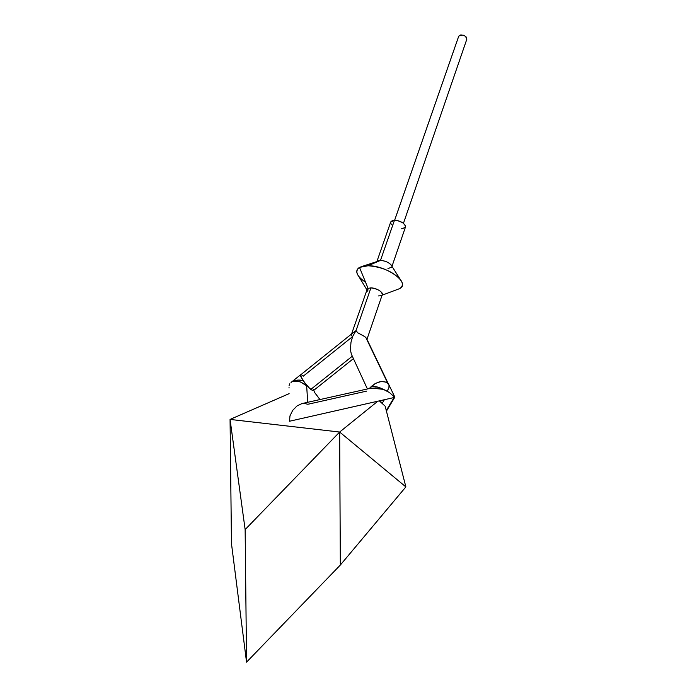 <?xml version="1.0" encoding="UTF-8"?>
<svg xmlns="http://www.w3.org/2000/svg" width="697" height="697" viewBox="0 0 697 697"><rect width="100%" height="100%" fill="white"/><g stroke="black" fill="none" stroke-linecap="round" stroke-linejoin="round"><path stroke-width="1.05" d="M377.739 260.905L380.492 260.399L394.476 220.243L398.736 220.914L402.779 222.805L405.218 225.27L405.462 227.056C404.957 223.354 401.289 221.08 394.476 220.243L380.492 260.399C385.737 260.905 389.44 262.664 391.575 265.696L391.052 264.869C388.482 262.229 384.953 260.739 380.492 260.399L362.545 266.271L368.042 265.749L380.492 260.399L368.042 265.749L359.504 267.395L362.545 266.271M391.723 267.108L387.933 268.641M365.577 282.285C356.603 276.099 354.581 271.142 359.504 267.395L368.06 288.366L370.917 287.878L356.028 330.613L357.761 332.791L364.252 336.268L366.483 338.272L364.845 336.66L357.761 332.791L356.028 330.613L352.665 336.503L350.983 342.262L350.417 349.85L351.358 354.189L350.417 349.85L350.983 342.262L352.665 336.503L356.028 330.613L352.02 333.628M366.97 339.291L382.322 294.517C381.66 291.137 377.861 288.915 370.917 287.878C377.243 287.861 385.415 293.812 381.398 295.467M399.242 288.776C411.657 283.818 387.253 265.435 368.042 265.749C381.668 266.829 392.385 271.351 400.2 279.305C403.38 283.548 403.058 286.702 399.242 288.776L382.087 295.206L399.242 288.776M302.298 375.413L303.256 376.171L352.464 336.712L351.401 335.213M352.56 333.201L300.607 374.873C299.37 375.735 306.419 385.798 310.81 389.405L352.307 356.202L310.81 389.405L313.084 390.764L309.703 388.395L304.702 382.67L301.069 376.999L300.712 374.786M466.746 39.398L466.842 39.171C465.439 35.103 462.747 34.092 458.757 36.139L394.641 220.243L458.757 36.139L460.795 34.902L463.993 35.347L466.459 37.211L466.842 39.189M387.637 382.949L365.812 337.461L387.637 382.949M381.442 400.392L380.518 401.942L381.442 400.392M382.148 403.432L384.352 399.729L382.148 403.432M388.882 384.761L386.373 382.148L381.233 381.494L375.326 383.411L369.244 388.569L371.44 386.382C378.288 380.823 383.977 380.013 388.49 383.942L394.85 397.151L394.101 397.517L289.516 421.241L289.978 415.874L292.696 410.367L297.035 405.933L302.028 403.537L297.035 405.933L292.696 410.367L289.978 415.874L289.516 421.241L394.101 397.517L394.493 397.063L389.44 392.542L383.324 389.344L375.814 387.941L369.95 388.403M394.101 397.517L386.269 410.524L394.101 397.517M303.648 403.293L307.839 404.269L366.561 391.13M388.996 385.119L388.943 387.61L387.663 390.268M301.444 403.694L371.405 388.081L383.324 389.344C378.915 387.105 374.951 386.121 371.44 386.382L377.138 386.948L384.901 390.006L389.44 392.542L394.493 397.063M340.336 565.032L339.657 432.035L405.872 486.898L340.336 565.032L405.872 486.898L385.162 406.194L379.334 400.862L385.162 406.194L405.872 486.898L339.657 432.035L245.144 529.563L230.062 419.42L339.657 432.035L340.336 565.032L246.546 662.15L340.336 565.032M230.062 419.42L231.474 543.599L246.546 662.15L245.144 529.563L339.657 432.035L230.062 419.42L245.144 529.563L246.546 662.15L231.474 543.599L230.062 419.42L289.116 393.657L230.062 419.42M377.818 401.211L339.657 432.035L377.818 401.211M289.063 387.976L289.02 387.515M314.844 392.812L319.967 399.564L314.783 392.725L313.746 390.355L314.844 392.812M289.813 383.768L289.098 385.458L289.813 383.768M291.024 382.444L291.79 381.93L291.024 382.444M292.653 381.503L297.401 380.135L303.16 380.553L306.654 385.833L300.642 382.034L297.018 381.154L292.653 381.503C295.589 379.987 299.091 379.673 303.16 380.553C301.069 377.425 300.198 375.509 300.564 374.812L301.548 377.974L306.654 385.833L307.717 402.291L306.654 385.833C301.174 381.547 296.504 380.1 292.653 381.503M313.302 389.423L313.406 390.616L353.423 358.624M300.947 374.751L301.522 374.934M314.8 392.707L319.993 399.555M367.755 291.276L368.06 288.366L359.504 267.395C356.15 269.495 355.897 272.483 358.737 276.378L366.953 289.952M380.64 295.737L378.541 295.929M352.403 333.314L356.028 330.613L370.917 287.878L368.06 288.366L367.188 289.281L351.558 334.002M351.48 334.264L352.002 333.645M351.34 334.882L351.401 334.447M401.664 228.747L405.245 227.466M390.729 221.942L394.476 220.243L392.254 220.609L390.729 221.96L377.025 261.157M390.66 222.221L391 223.763L392.411 225.419M405.462 227.039L391.984 266.341M403.458 223.301L466.842 39.171M367.406 388.978L351.706 354.895M386.426 411.134L394.85 397.151M388.203 383.542L366.465 338.245M394.624 220.243L458.678 36.34M300.564 374.812L291.233 382.287M400.2 279.305L391.052 264.869"/></g></svg>
